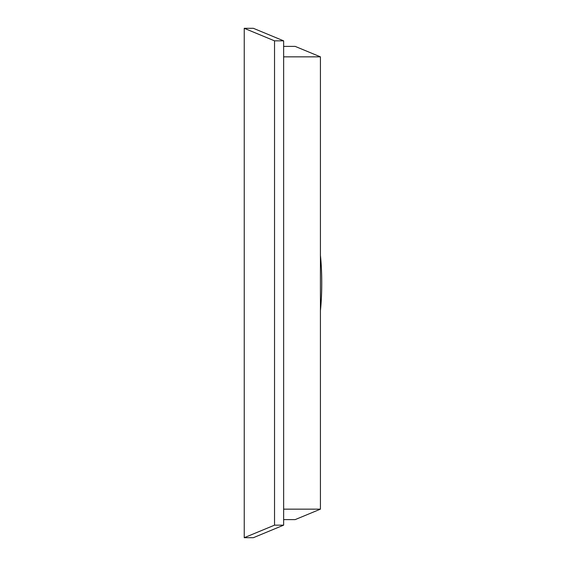 <?xml version="1.0" encoding="UTF-8"?>
<svg xmlns="http://www.w3.org/2000/svg" width="566" height="566" viewBox="0 0 566 566"><rect width="100%" height="100%" fill="white"/><g stroke="black" fill="none" stroke-linecap="round" stroke-linejoin="round"><path stroke-width="0.85" d="M253.349 28.3L283.644 40.844L283.644 525.156L253.349 537.7L244.236 537.7L244.236 28.3L253.349 28.3M244.236 28.3L274.531 40.844L283.644 40.844M274.531 40.844L274.531 525.156L283.644 525.156M274.531 525.156L244.236 537.7M283.644 46.384L295.162 46.384L320.427 56.848L320.427 509.152L283.644 509.152M320.427 56.848L283.644 56.848M320.427 509.152L295.162 519.616L283.644 519.616M320.427 255.372A49.192 7.719 90 0 1 320.427 310.628"/></g></svg>
